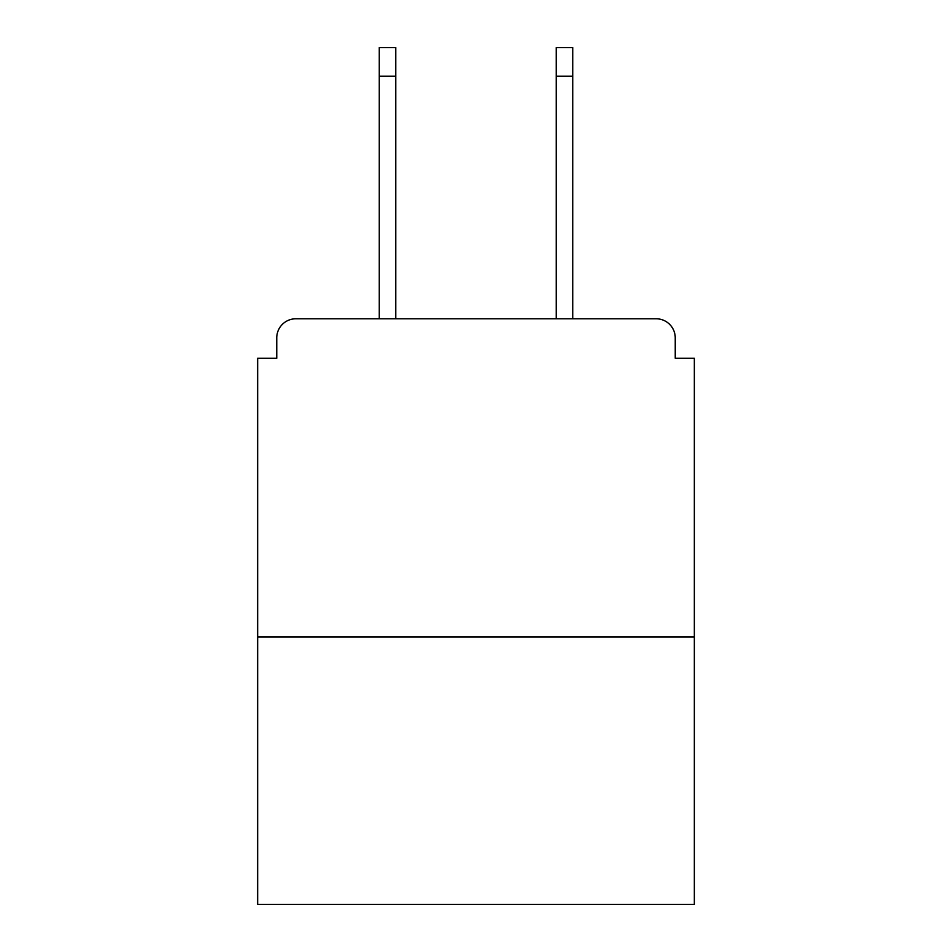 <?xml version="1.0" encoding="UTF-8"?>
<svg xmlns="http://www.w3.org/2000/svg" width="952" height="952" viewBox="0 0 952 952"><rect width="100%" height="100%" fill="white"/><g stroke="black" fill="none" stroke-linecap="round" stroke-linejoin="round"><path stroke-width="1.43" d="M675.242 358.238L675.242 337.865L675.242 358.238L694.341 358.238L694.341 904.4L257.659 904.4L257.659 358.238L276.758 358.238L276.758 337.865L276.758 358.238M694.341 637.043L257.659 637.043M675.242 337.865A19.099 19.099 0 0 0 656.142 318.777L295.858 318.777A19.099 19.099 0 0 0 276.758 337.865M656.142 318.777L575.305 318.777M376.695 318.777L295.858 318.777M395.794 76.243L379.241 76.243L379.241 47.6L395.794 47.6L395.794 318.777M379.241 76.243L379.241 318.777M572.759 47.6L572.759 76.243L556.206 76.243L556.206 47.6L572.759 47.6M556.206 318.777L556.206 76.243M572.759 318.777L572.759 76.243"/></g></svg>
